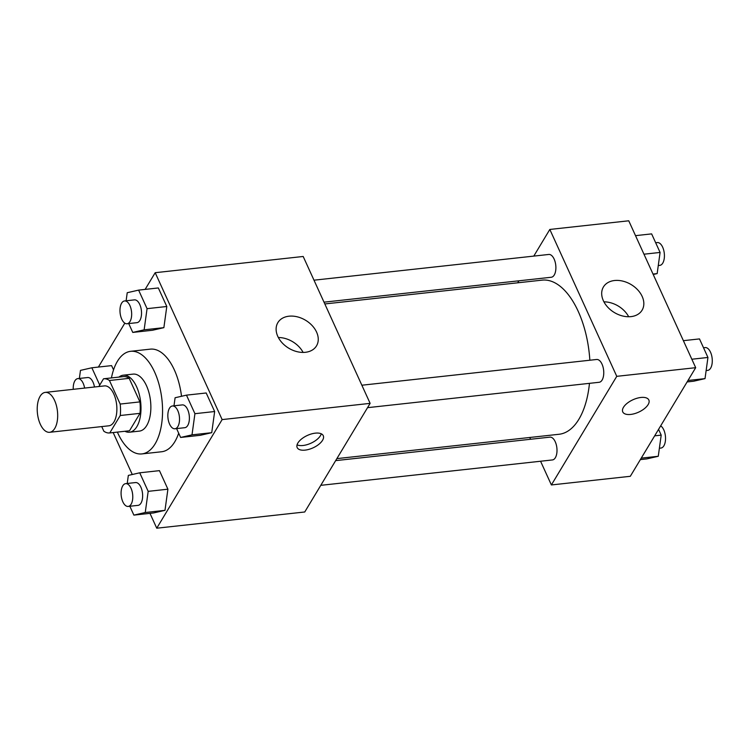 <?xml version="1.0" encoding="UTF-8"?>
<svg xmlns="http://www.w3.org/2000/svg" width="749" height="749" viewBox="0 0 749 749"><rect width="100%" height="100%" fill="white"/><g stroke="black" fill="none" stroke-linecap="round" stroke-linejoin="round"><path stroke-width="1.12" d="M54.771 428.409A20.073 10.055 83.7 0 1 49.64 432.295A20.073 10.055 83.7 0 1 37.45 413.439A20.073 10.055 83.7 0 1 45.258 392.392A20.073 10.055 83.7 0 1 56.4 405.574A20.073 10.055 83.7 0 1 54.771 428.409M45.258 392.392L104.457 385.904A20.073 10.055 83.7 0 1 115.599 399.086A20.073 10.055 83.7 0 1 113.97 421.921A20.073 10.055 83.7 0 1 108.83 425.807L49.64 432.295M123.248 376.625A27.254 13.66 83.7 0 1 123.407 376.607A27.254 13.66 83.7 0 1 129.184 378.339L139.913 401.895L120.186 404.057L109.448 380.501A27.254 13.66 83.7 0 0 103.671 378.769A27.254 13.66 83.7 0 0 103.521 378.788L98.868 386.521M101.733 426.584L103.839 431.209A27.254 13.66 83.7 0 0 109.616 432.95A27.254 13.66 83.7 0 0 109.766 432.931L120.252 415.508A27.254 13.66 83.7 0 0 120.186 404.057M109.766 432.931L129.502 430.769L139.988 413.345L120.252 415.508M139.913 401.895A27.254 13.66 83.7 0 1 139.988 413.345M124.905 431.274A28.668 14.371 -96.3 0 0 129.502 432.201A28.668 14.371 -96.3 0 0 140.662 402.129A28.668 14.371 -96.3 0 0 123.248 375.193A28.668 14.371 -96.3 0 0 118.96 377.093M123.248 375.193L133.116 374.116A28.668 14.371 83.7 0 1 149.032 392.935A28.668 14.371 83.7 0 1 146.701 425.563A28.668 14.371 83.7 0 1 139.361 431.115L129.502 432.201M129.184 378.339L109.448 380.501M111.442 377.917A51.606 25.869 83.7 0 1 130.616 351.309A51.606 25.869 83.7 0 1 159.256 385.201A51.606 25.869 83.7 0 1 155.071 443.923A51.606 25.869 83.7 0 1 141.861 453.922A51.606 25.869 83.7 0 1 117.378 432.098M178.674 433.184A51.606 25.869 83.7 0 1 174.798 441.76A51.606 25.869 83.7 0 1 161.597 451.759L141.861 453.922M130.616 351.309L150.352 349.146A51.606 25.869 83.7 0 1 181.52 396.277M113.165 432.557L132.273 474.51M149.978 513.346L156.747 528.204L222.135 419.59L155.193 272.702L145.137 289.395M124.821 323.147L98.391 367.057M129.839 506.258L133.874 515.115L153.601 512.953L164.986 510.35L167.907 489.191L159.453 470.644L139.726 472.806L128.341 475.409L127.227 483.47M111.592 365.615L113.539 369.884L111.592 365.615L91.855 367.778L80.48 370.381L79.366 378.442M128.725 323.568L132.76 332.425L152.496 330.262L163.872 327.659L166.793 306.5L158.339 287.953L138.612 290.116L127.227 292.719L126.113 300.78M176.586 428.597L180.621 437.453L200.358 435.291L211.733 432.688L214.654 411.529L206.2 392.982L186.473 395.144L175.097 397.747L173.983 405.808M156.747 528.204L304.74 511.988L370.128 403.365L303.186 256.476L155.193 272.702M277.785 336.376A22.554 16.309 -149 0 1 277.87 322.613A22.554 16.309 -149 0 1 305.601 320.282A22.554 16.309 -149 0 1 316.509 345.879A22.554 16.309 -149 0 1 297.091 351.674A22.554 16.309 -149 0 1 277.785 336.376M370.128 403.365L222.135 419.59M303.111 352.423A22.554 16.309 31 0 0 278.356 337.518M305.115 450.121A14.334 6.816 -24.5 0 1 297.184 447.584A14.334 6.816 -24.5 0 1 307.399 435.431A14.334 6.816 -24.5 0 1 323.268 435.693A14.334 6.816 -24.5 0 1 318.784 444.372A14.334 6.816 -24.5 0 1 305.115 450.121M297.072 444.84A14.334 6.816 155.5 0 0 303.008 445.496A14.334 6.816 155.5 0 0 321.274 433.802M589.463 383.348A77.531 38.854 83.7 0 1 578.883 419.262A77.531 38.854 83.7 0 1 559.054 434.27L336.863 458.622M324.813 303.954L542.154 280.126A77.531 38.854 83.7 0 1 589.847 360.232M367.534 407.671L599.163 382.28A11.469 5.749 -96.3 0 0 603.628 370.259A11.469 5.749 -96.3 0 0 596.663 359.483L361.851 385.22M335.655 460.626L549.906 437.144A11.469 5.749 83.7 0 1 556.273 444.672A11.469 5.749 83.7 0 1 555.346 457.723A11.469 5.749 83.7 0 1 552.406 459.942L320.787 485.333M313.99 280.192L548.802 254.454A11.469 5.749 83.7 0 1 555.159 261.981A11.469 5.749 83.7 0 1 554.232 275.033A11.469 5.749 83.7 0 1 551.301 277.252L324.008 302.165M551.386 484.949L616.764 376.335L549.822 229.447L628.748 220.796L695.69 367.684L630.312 476.298L551.386 484.949L540.572 461.244M530.564 439.26L529.749 437.482M549.822 229.447L533.784 256.102M518.907 280.809L517.699 282.813M630.986 316.621A22.554 16.309 -149 0 1 607.785 307.23A22.554 16.309 -149 0 1 603.441 286.933A22.554 16.309 -149 0 1 631.173 284.592A22.554 16.309 -149 0 1 642.08 310.198A22.554 16.309 -149 0 1 630.986 316.621M695.69 367.684L616.764 376.335M622.747 411.894A14.334 6.816 155.5 0 0 634.6 413.645A14.334 6.816 155.5 0 0 648.128 404.591A14.334 6.816 -24.5 0 1 634.6 413.645A14.334 6.816 -24.5 0 1 622.756 411.894A14.334 6.816 -24.5 0 1 632.971 399.751A14.334 6.816 -24.5 0 1 648.84 400.003A14.334 6.816 -24.5 0 1 648.128 404.6A14.334 6.816 155.5 0 0 648.84 400.003M628.683 316.743A22.554 16.309 31 0 0 603.928 301.838M687.114 381.943L693.649 381.222L705.024 378.62L707.945 357.46L699.491 338.913L683.388 340.673M705.024 378.62L687.985 380.483M707.945 357.46L691.842 359.23M703.526 347.77L705.184 347.583A11.469 5.749 83.7 0 1 711.55 355.12A11.469 5.749 83.7 0 1 710.623 368.171A11.469 5.749 83.7 0 1 707.683 370.39L706.138 370.558M653.222 274.49L657.163 273.591L660.084 252.441L651.63 233.885L635.526 235.654M657.163 273.591L653.025 274.05M660.084 252.441L643.981 254.201M655.665 242.742L657.322 242.564A11.469 5.749 83.7 0 1 663.689 250.091A11.469 5.749 83.7 0 1 662.753 263.142A11.469 5.749 83.7 0 1 659.822 265.361L658.277 265.53M640.358 459.605L646.893 458.884L658.268 456.281L661.198 435.122L658.568 429.355M658.268 456.281L641.238 458.145M661.198 435.122L654.663 435.843M660.674 425.853A11.469 5.749 83.7 0 1 665.252 434.916A11.469 5.749 83.7 0 1 663.867 445.833A11.469 5.749 83.7 0 1 660.936 448.052L659.392 448.22M180.621 437.453L192.006 434.851L194.927 413.691L186.473 395.144M172.429 405.977L182.297 404.9A11.469 5.749 83.7 0 1 188.664 412.427A11.469 5.749 83.7 0 1 187.727 425.479A11.469 5.749 83.7 0 1 184.797 427.698L174.929 428.774A11.469 5.749 83.7 0 1 167.973 418.008A11.469 5.749 83.7 0 1 172.429 405.977A11.469 5.749 83.7 0 1 178.796 413.504A11.469 5.749 83.7 0 1 177.869 426.556A11.469 5.749 83.7 0 1 174.929 428.774M200.358 435.291L211.733 432.688L192.006 434.851M211.733 432.688L214.654 411.529L194.927 413.691M214.654 411.529L206.2 392.982M132.76 332.425L144.136 329.822L147.066 308.663L138.612 290.116M124.568 300.948L134.436 299.872A11.469 5.749 83.7 0 1 140.803 307.399A11.469 5.749 83.7 0 1 139.866 320.45A11.469 5.749 83.7 0 1 136.936 322.669L127.068 323.755A11.469 5.749 83.7 0 1 120.102 312.979A11.469 5.749 83.7 0 1 124.568 300.948A11.469 5.749 83.7 0 1 130.935 308.485A11.469 5.749 83.7 0 1 129.998 321.536A11.469 5.749 83.7 0 1 127.068 323.755M152.496 330.262L163.872 327.659L144.136 329.822M163.872 327.659L166.793 306.5L147.066 308.663M166.793 306.5L158.339 287.953M133.874 515.115L145.25 512.513L148.18 491.353L139.726 472.806M125.682 483.639L135.55 482.562A11.469 5.749 83.7 0 1 141.907 490.089A11.469 5.749 83.7 0 1 140.981 503.141A11.469 5.749 83.7 0 1 138.05 505.36L128.182 506.436A11.469 5.749 83.7 0 1 121.216 495.669A11.469 5.749 83.7 0 1 125.682 483.639A11.469 5.749 83.7 0 1 132.049 491.166A11.469 5.749 83.7 0 1 131.112 504.217A11.469 5.749 83.7 0 1 128.182 506.436M153.601 512.953L164.986 510.35L145.25 512.513M164.986 510.35L167.907 489.191L148.18 491.353M167.907 489.191L159.453 470.644M99.739 385.07L91.855 367.778M73.252 389.33A11.469 5.749 83.7 0 1 77.821 378.61L87.68 377.533A11.469 5.749 83.7 0 1 94.468 386.999M77.821 378.61A11.469 5.749 83.7 0 1 84.6 388.085M123.407 376.607L103.671 378.769M129.343 430.787L109.616 432.95"/></g></svg>
